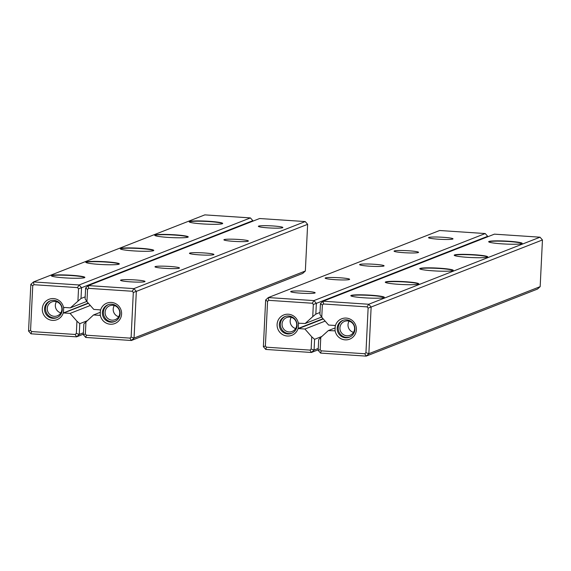 <?xml version="1.0" encoding="UTF-8"?>
<svg xmlns="http://www.w3.org/2000/svg" width="571" height="571" viewBox="0 0 571 571"><rect width="100%" height="100%" fill="white"/><g stroke="black" fill="none" stroke-linecap="round" stroke-linejoin="round"><path stroke-width="0.86" d="M334.663 330.837L328.332 330.588L320.774 337.432L320.174 349.645L321.223 350.844L364.783 353.742L365.947 352.692L368.124 308.083L367.074 306.884L323.514 303.986L322.351 305.035L321.759 317.248L328.603 325.056L334.927 325.47L335.227 326.327A10.949 10.699 68.6 0 1 356.411 329.032A10.949 10.699 68.6 0 1 346.426 339.866A10.949 10.699 68.6 0 1 335.034 330.195L335.013 330.695M540.166 286.642L542.45 239.956L371.143 307.012L368.859 353.699L540.166 286.642L537.489 289.069L366.182 356.126L320.581 353.085L318.154 350.323L318.682 339.581L320.774 337.432M508.754 241.248A16.773 1.492 -177.2 0 1 522.108 243.496A16.773 1.492 -177.2 0 1 505.356 244.038A16.773 1.492 -177.2 0 1 488.733 241.868A16.773 1.492 -177.2 0 1 508.754 241.248M474.294 254.737A16.773 1.492 -177.2 0 1 487.648 256.986A16.773 1.492 -177.2 0 1 470.897 257.528A16.773 1.492 -177.2 0 1 454.273 255.358A16.773 1.492 -177.2 0 1 474.294 254.737M439.834 268.227A16.773 1.492 -177.2 0 1 453.188 270.476A16.773 1.492 -177.2 0 1 436.43 271.018A16.773 1.492 -177.2 0 1 419.813 268.848A16.773 1.492 -177.2 0 1 439.834 268.227M405.367 281.717A16.773 1.492 -177.2 0 1 418.721 283.965A16.773 1.492 -177.2 0 1 401.97 284.508A16.773 1.492 -177.2 0 1 385.354 282.338A16.773 1.492 -177.2 0 1 405.367 281.717M370.907 295.207A16.773 1.492 -177.2 0 1 384.262 297.455A16.773 1.492 -177.2 0 1 367.51 297.998A16.773 1.492 -177.2 0 1 350.887 295.828A16.773 1.492 -177.2 0 1 370.907 295.207M494.422 234.153L323.115 301.21L368.716 304.25L540.023 237.193L494.422 234.153M321.759 317.248L319.91 314.385L320.438 303.636L323.115 301.21L323.514 303.986M335.184 327.904L328.332 330.588M365.947 352.692L368.859 353.699L366.182 356.126L364.783 353.742M367.074 306.884L368.716 304.25L371.143 307.012L368.124 308.083M542.45 239.956L540.023 237.193M320.438 303.636L322.351 305.035M320.174 349.645L318.154 350.323M321.223 350.844L320.581 353.085M384.062 297.577L384.062 297.577A16.509 1.47 2.8 0 0 370.843 295.485A16.509 1.47 2.8 0 0 351.079 295.964L351.079 295.964M418.522 284.087L418.522 284.087A16.509 1.47 2.8 0 0 405.303 281.995A16.509 1.47 2.8 0 0 385.539 282.474L385.539 282.474M452.989 270.597L452.989 270.597A16.509 1.47 2.8 0 0 439.763 268.506A16.509 1.47 2.8 0 0 419.999 268.984L419.999 268.984M487.448 257.107L487.448 257.107A16.509 1.47 2.8 0 0 474.23 255.016A16.509 1.47 2.8 0 0 454.459 255.494L454.459 255.494M521.908 243.617L521.908 243.617A16.509 1.47 2.8 0 0 508.69 241.526A16.509 1.47 2.8 0 0 488.919 242.004L488.919 242.004M335.227 326.327L335.034 330.195M346.497 319.824A9.036 8.829 -111.4 0 0 337.325 330.159A9.036 8.829 -111.4 0 0 349.352 337.233A9.036 8.829 -111.4 0 0 346.497 319.824M349.845 337.026A9.036 8.829 68.6 0 1 338.367 330.045A9.036 8.829 68.6 0 1 343.271 320.217M347.611 320.916A7.473 7.302 68.6 0 1 349.973 335.313A7.473 7.302 68.6 0 1 340.023 329.467A7.473 7.302 68.6 0 1 347.611 320.916M353.478 332.365A7.473 7.302 68.6 0 1 349.095 321.173M298.847 323.243L305.171 323.493L312.737 316.648L313.336 304.436L312.287 303.237L268.727 300.339L267.563 301.388L265.379 345.997L266.436 347.197L309.989 350.094L311.152 349.045L311.752 336.833L304.907 329.024L298.583 328.603L298.283 327.747A10.949 10.699 68.6 0 1 277.092 325.049A10.949 10.699 68.6 0 1 287.085 314.214A10.949 10.699 68.6 0 1 298.469 323.885L298.505 323.222L299.225 323.1M487.634 236.815L487.663 236.308L316.355 303.365L315.827 314.107L320.003 312.473M318.175 349.816L311.395 352.478L265.786 349.438L263.367 346.676L265.651 299.989L268.327 297.562L313.929 300.603L485.236 233.546L439.634 230.506L268.327 297.562L268.727 300.339M311.752 336.833L314.6 339.302L314.071 350.052L318.247 348.417M314.6 339.302L321.823 336.476M443.196 237.293A12.255 1.092 -177.2 0 1 452.953 238.942A12.255 1.092 -177.2 0 1 440.712 239.335A12.255 1.092 -177.2 0 1 428.571 237.75A12.255 1.092 -177.2 0 1 443.196 237.293M408.736 250.783A12.255 1.092 -177.2 0 1 418.493 252.432A12.255 1.092 -177.2 0 1 406.252 252.825A12.255 1.092 -177.2 0 1 394.111 251.24A12.255 1.092 -177.2 0 1 408.736 250.783M374.276 264.273A12.255 1.092 -177.2 0 1 384.033 265.922A12.255 1.092 -177.2 0 1 371.792 266.314A12.255 1.092 -177.2 0 1 359.651 264.723A12.255 1.092 -177.2 0 1 374.276 264.273M339.816 277.763A12.255 1.092 -177.2 0 1 349.573 279.412A12.255 1.092 -177.2 0 1 337.333 279.804A12.255 1.092 -177.2 0 1 325.192 278.213A12.255 1.092 -177.2 0 1 339.816 277.763M305.357 291.253A12.255 1.092 -177.2 0 1 315.106 292.894A12.255 1.092 -177.2 0 1 302.873 293.294A12.255 1.092 -177.2 0 1 290.732 291.702A12.255 1.092 -177.2 0 1 305.357 291.253M315.827 314.107L312.737 316.648M321.63 317.055L305.171 323.493M325.142 321.102L304.907 329.024M323.25 318.953L298.583 328.603M323.136 318.825L298.59 328.432M487.663 236.308L485.236 233.546M312.287 303.237L313.929 300.603L316.355 303.365L313.336 304.436M311.152 349.045L314.071 350.052L311.395 352.478L309.989 350.094M265.786 349.438L266.436 347.197M263.367 346.676L265.379 345.997M265.651 299.989L267.563 301.388M298.283 327.747L298.469 323.885M287.77 333.956A9.036 8.829 -111.4 0 0 296.941 323.621A9.036 8.829 -111.4 0 0 284.915 316.548A9.036 8.829 -111.4 0 0 287.77 333.956M291.995 333.171A9.036 8.829 68.6 0 1 280.518 326.191A9.036 8.829 68.6 0 1 285.421 316.37M289.026 331.937A7.473 7.302 68.6 0 1 286.671 317.54A7.473 7.302 68.6 0 1 296.62 323.386A7.473 7.302 68.6 0 1 289.026 331.937M295.628 328.518A7.473 7.302 68.6 0 1 291.246 317.319M323.036 318.711L298.248 328.411M305.349 271.011L307.633 224.324L136.326 291.381L134.049 338.068L305.349 271.011L302.673 273.438L131.366 340.494L85.764 337.454L83.337 334.692L83.866 323.95L93.523 314.956L99.839 315.378L100.225 314.564A10.949 10.699 -111.4 0 0 116.327 322.822A10.949 10.699 -111.4 0 0 117.212 304.636A10.949 10.699 -111.4 0 0 100.41 310.695L100.111 309.846L93.794 309.425L86.942 301.616L85.1 298.754L85.621 288.005L88.305 285.579L133.907 288.619L305.214 221.562L259.605 218.522L88.305 285.579L88.705 288.355L87.541 289.404L86.942 301.616M85.957 321.801L85.357 334.014L86.414 335.213L129.967 338.111L131.13 337.061L133.314 292.452L132.258 291.253L88.705 288.355M130.338 281.831A12.255 1.092 -177.2 0 1 120.574 280.375A12.255 1.092 -177.2 0 1 132.822 279.79A12.255 1.092 -177.2 0 1 144.955 281.574A12.255 1.092 -177.2 0 1 130.338 281.831M164.798 268.341A12.255 1.092 -177.2 0 1 155.034 266.893A12.255 1.092 -177.2 0 1 167.282 266.3A12.255 1.092 -177.2 0 1 179.415 268.084A12.255 1.092 -177.2 0 1 164.798 268.341M199.265 254.852A12.255 1.092 -177.2 0 1 189.493 253.403A12.255 1.092 -177.2 0 1 201.741 252.81A12.255 1.092 -177.2 0 1 213.875 254.595A12.255 1.092 -177.2 0 1 199.265 254.852M233.725 241.362A12.255 1.092 -177.2 0 1 223.953 239.913A12.255 1.092 -177.2 0 1 236.208 239.32A12.255 1.092 -177.2 0 1 248.335 241.105A12.255 1.092 -177.2 0 1 233.725 241.362M268.184 227.872A12.255 1.092 -177.2 0 1 258.42 226.423A12.255 1.092 -177.2 0 1 270.668 225.83A12.255 1.092 -177.2 0 1 282.802 227.615A12.255 1.092 -177.2 0 1 268.184 227.872M93.523 314.956L100.368 312.273M307.633 224.324L305.214 221.562M132.258 291.253L133.907 288.619L136.326 291.381L133.314 292.452M131.13 337.061L134.049 338.068L131.366 340.494L129.967 338.111M85.357 334.014L83.337 334.692M86.414 335.213L85.764 337.454M85.621 288.005L87.541 289.404M100.41 310.695L100.225 314.564M102.459 314.2A9.036 8.829 -111.4 0 0 114.543 321.601A9.036 8.829 -111.4 0 0 111.688 304.193A9.036 8.829 -111.4 0 0 102.459 314.2M108.454 304.586A9.036 8.829 -111.4 0 0 104.022 316.013A9.036 8.829 -111.4 0 0 115.035 321.394M112.794 305.285A7.473 7.302 68.6 0 1 115.156 319.681A7.473 7.302 68.6 0 1 105.628 315.385A7.473 7.302 68.6 0 1 112.794 305.285M114.286 305.542A7.473 7.302 -111.4 0 0 118.661 316.734M88.327 303.194L63.766 312.972L88.434 303.322M87.013 320.845L79.783 323.678L79.255 334.42L83.43 332.786M63.774 312.801L88.219 303.08M252.825 221.184L252.846 220.677L81.539 287.734L81.011 298.476L70.361 307.862L64.038 307.441L63.659 308.254A10.949 10.699 -111.4 0 0 47.557 299.996A10.949 10.699 -111.4 0 0 46.665 318.183A10.949 10.699 -111.4 0 0 63.467 312.116L63.438 312.78M77.927 301.017L78.52 288.805L77.47 287.606L33.91 284.708L32.747 285.757L30.57 330.366L31.619 331.565L75.179 334.463L76.343 333.414L76.935 321.202L70.09 313.393L63.766 312.972M64.787 277.877A16.773 1.492 -177.2 0 1 51.419 275.893A16.773 1.492 -177.2 0 1 68.185 275.086A16.773 1.492 -177.2 0 1 84.786 277.52A16.773 1.492 -177.2 0 1 64.787 277.877M99.247 264.387A16.773 1.492 -177.2 0 1 85.878 262.403A16.773 1.492 -177.2 0 1 102.644 261.597A16.773 1.492 -177.2 0 1 119.253 264.03A16.773 1.492 -177.2 0 1 99.247 264.387M133.707 250.897A16.773 1.492 -177.2 0 1 120.338 248.913A16.773 1.492 -177.2 0 1 137.104 248.107A16.773 1.492 -177.2 0 1 153.713 250.541A16.773 1.492 -177.2 0 1 133.707 250.897M168.167 237.408A16.773 1.492 -177.2 0 1 154.798 235.423A16.773 1.492 -177.2 0 1 171.564 234.617A16.773 1.492 -177.2 0 1 188.173 237.051A16.773 1.492 -177.2 0 1 168.167 237.408M202.626 223.918A16.773 1.492 -177.2 0 1 189.258 221.933A16.773 1.492 -177.2 0 1 206.024 221.127A16.773 1.492 -177.2 0 1 222.633 223.561A16.773 1.492 -177.2 0 1 202.626 223.918M77.47 287.606L79.112 284.972L250.419 217.915L204.818 214.874L33.511 281.931L79.112 284.972L81.539 287.734L78.52 288.805M83.366 334.185L76.578 336.847L30.977 333.807L28.55 331.044L30.834 284.358L33.511 281.931L33.91 284.708M85.193 296.841L81.011 298.476M76.935 321.202L79.783 323.678M70.09 313.393L90.325 305.471M70.361 307.862L86.813 301.424M64.031 307.612L64.409 307.469M76.343 333.414L79.255 334.42L76.578 336.847L75.179 334.463M252.846 220.677L250.419 217.915M32.747 285.757L30.834 284.358M30.57 330.366L28.55 331.044M31.619 331.565L30.977 333.807M222.433 223.682L222.433 223.682A16.509 1.47 2.8 0 0 209.214 221.591A16.509 1.47 2.8 0 0 189.451 222.069L189.451 222.069M187.973 237.172L187.973 237.172A16.509 1.47 2.8 0 0 174.755 235.081A16.509 1.47 2.8 0 0 154.991 235.559L154.991 235.559M153.513 250.662L153.513 250.662A16.509 1.47 2.8 0 0 140.295 248.571A16.509 1.47 2.8 0 0 120.524 249.049L120.524 249.049M119.054 264.152L119.054 264.152A16.509 1.47 2.8 0 0 105.835 262.06A16.509 1.47 2.8 0 0 86.064 262.539L86.064 262.539M84.587 277.642L84.587 277.642A16.509 1.47 2.8 0 0 71.368 275.55A16.509 1.47 2.8 0 0 51.604 276.029L51.604 276.029M63.467 312.116L63.659 308.254M62.182 308.319A9.036 8.829 -111.4 0 0 50.098 300.917A9.036 8.829 -111.4 0 0 52.953 318.325A9.036 8.829 -111.4 0 0 62.182 308.319M50.605 300.739A9.036 8.829 -111.4 0 0 53.952 317.933A9.036 8.829 -111.4 0 0 57.179 317.54M54.216 316.305A7.473 7.302 68.6 0 1 51.854 301.909A7.473 7.302 68.6 0 1 61.375 306.206A7.473 7.302 68.6 0 1 54.216 316.305M56.429 301.695A7.473 7.302 -111.4 0 0 60.812 312.887"/></g></svg>
